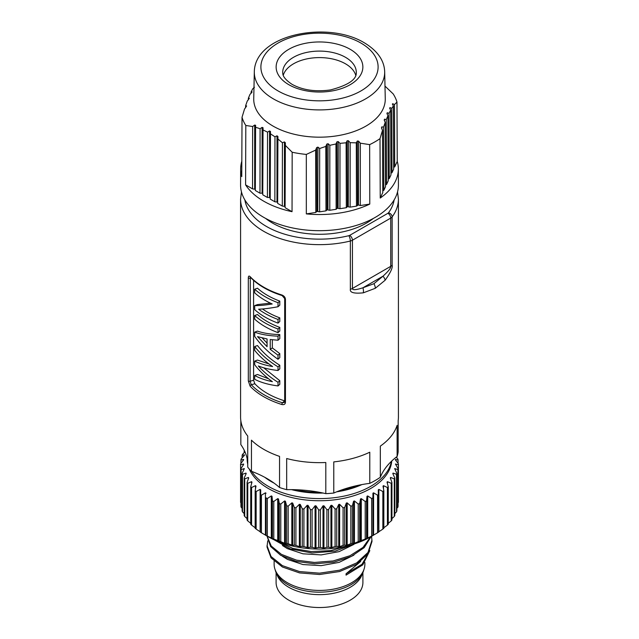 <?xml version="1.0" encoding="UTF-8"?>
<svg xmlns="http://www.w3.org/2000/svg" width="639" height="639" viewBox="0 0 639 639"><rect width="100%" height="100%" fill="white"/><g stroke="black" fill="none" stroke-linecap="round" stroke-linejoin="round"><path stroke-width="0.96" d="M275.201 569.884A44.722 25.816 0 0 0 276.04 572.448A44.722 25.816 0 0 0 287.877 584.621A44.722 25.816 0 0 0 331.585 591.219A44.722 25.816 0 0 0 362.96 572.448A44.722 25.816 0 0 0 363.799 569.884M274.123 561.226L274.123 564.213A45.377 26.199 0 0 0 287.414 582.744A45.377 26.199 0 0 0 336.865 588.423A45.377 26.199 0 0 0 364.877 564.213L364.877 562.52M369.829 550.602L362.768 564.884L346.05 575.132L346.05 573.79L360.668 561.473M355.388 543.557L335.235 551.13L311.976 552.967L290.274 548.909L274.267 539.891M371.123 536.56L364.182 547.639L351.234 556.489L333.965 562.136L314.723 563.806L296.184 561.409L280.721 555.323L270.585 546.489L267.006 536.057M371.602 536.281L371.994 541.497L367.976 553.805L356.682 564.253L339.628 571.53L319.564 574.509L299.523 572.903L282.414 567.001L271.056 557.871L267.006 546.944L267.733 540.866M282.438 545.522L287.414 548.645L302.958 553.813L321.193 554.9L339.109 551.641L353.862 544.42M348.974 545.442L330.93 550.602L311.209 551.585L292.822 548.398L277.997 541.505M370.54 536.896L363 547.423L349.988 555.73L333.135 560.954L314.46 562.456L296.576 560.163L281.424 554.372L271.232 546.018L267.054 536.089M371.994 540.155L367.968 552.479L356.69 562.903L339.613 570.196L319.54 573.167L299.539 571.57L282.39 565.643L271.048 556.521L267.006 545.602M346.05 573.79L362.017 564.285L369.606 551.042M282.446 556.273L287.414 559.381L302.942 564.549L321.201 565.643L339.157 562.368L353.902 555.131M373.12 535.402L370.652 536.832A72.343 41.767 180 0 1 268.348 536.832L265.88 535.402M382.849 491.519L382.849 529.1A78.916 45.561 180 0 0 383.839 528.317L383.839 490.728A78.916 45.561 180 0 1 382.849 491.519L378.871 489.394L378.288 489.817L378.703 532.055A78.916 45.561 180 0 1 377.577 532.774L372.928 535.458A78.916 45.561 180 0 1 371.674 536.113L366.562 538.501A78.916 45.561 180 0 1 365.204 539.076L359.685 541.145A78.916 45.561 180 0 1 358.223 541.624L354.429 543.278L352.369 543.35A78.916 45.561 180 0 1 350.827 543.749L346.314 545.363L344.685 545.107A78.916 45.561 180 0 1 343.087 545.41L339.628 546.617L336.729 546.393A78.916 45.561 180 0 1 335.084 546.593L330.93 547.687L328.59 547.192A78.916 45.561 180 0 1 326.912 547.288L323.941 548.11L320.347 547.487A78.916 45.561 180 0 1 318.653 547.487L315.059 548.11L312.088 547.288A78.916 45.561 180 0 1 310.41 547.192L308.07 547.687L303.916 546.593A78.916 45.561 180 0 1 302.271 546.393L299.371 546.617L295.913 545.41A78.916 45.561 180 0 1 294.315 545.107L292.686 545.363L288.173 543.749A78.916 45.561 180 0 1 286.631 543.35L284.571 543.278L280.777 541.624A78.916 45.561 180 0 1 279.315 541.145L273.796 539.076A78.916 45.561 180 0 1 272.438 538.501L267.326 536.113A78.916 45.561 180 0 1 266.072 535.458L261.423 532.774A78.916 45.561 180 0 1 260.297 532.055L260.712 489.817L260.129 489.394L256.151 491.519A78.916 45.561 180 0 1 255.161 490.728L255.161 528.317A78.916 45.561 180 0 0 256.151 529.1L256.151 491.519M266.072 535.514L265.417 535.139L265.417 492.829L261.423 495.193A78.916 45.561 180 0 1 260.297 494.466M260.712 532.119L256.151 529.1M255.488 527.966L251.582 525.13A78.916 45.561 180 0 1 250.736 524.284L250.736 486.702L251.974 482.149L251.55 481.67L247.756 483.316A78.916 45.561 180 0 1 247.069 482.429L247.069 520.018A78.916 45.561 180 0 0 247.756 520.905L247.756 483.316M250.736 523.325L247.756 520.905M247.069 518.612L244.713 516.472A78.916 45.561 180 0 1 244.194 515.545L244.194 477.956L246.191 473.603L245.943 473.084L242.493 474.29A78.916 45.561 180 0 1 242.141 473.339L242.141 510.928A78.916 45.561 180 0 0 242.493 511.879L242.493 474.29M244.194 513.62L242.493 511.879M242.141 508.364L241.111 507.174A78.916 45.561 180 0 1 240.935 506.208L240.935 468.619L243.603 464.545L243.555 464.01L240.591 464.833A78.916 45.561 180 0 1 240.583 464.345A78.916 45.561 180 0 1 240.591 463.858L243.555 459.952L243.603 459.417L240.935 460.064A78.916 45.561 180 0 1 241.111 459.098L244.338 455.383L244.481 454.848L242.141 455.343A78.916 45.561 180 0 1 242.493 454.393L244.969 451.869M240.935 502.869L240.591 502.414A78.916 45.561 180 0 1 240.583 501.927L240.583 464.345M396.507 511.879A78.916 45.561 180 0 0 396.859 510.928L396.859 473.339A78.916 45.561 180 0 1 396.507 474.29L396.507 511.879L394.806 513.62M396.507 474.29L393.057 473.084L392.809 473.603L394.806 477.956L394.806 515.545A78.916 45.561 180 0 1 394.287 516.472L391.931 518.612M394.806 477.956A78.916 45.561 180 0 1 394.287 478.883L390.645 477.461L390.309 477.964L391.931 482.429L391.931 520.018A78.916 45.561 180 0 1 391.244 520.905L388.264 523.325M391.931 482.429A78.916 45.561 180 0 1 391.244 483.316L387.45 481.67L387.026 482.149L388.264 486.702L388.264 524.284A78.916 45.561 180 0 1 387.418 525.13L383.512 527.966M382.849 529.1L378.288 532.119M378.703 494.466A78.916 45.561 180 0 1 377.577 495.193L373.583 492.829L373.583 535.139L372.928 535.514M266.072 535.458L266.072 497.877A78.916 45.561 180 0 0 267.326 498.524L267.326 536.113M273.796 539.076L273.796 501.487A78.916 45.561 180 0 1 272.438 500.912L272.014 496.263L271.295 495.928L267.326 498.524M272.438 500.912L272.438 538.501M280.777 541.624L280.777 504.043A78.916 45.561 180 0 1 279.315 503.556L278.484 498.939L277.701 498.644L273.796 501.487M279.315 503.556L279.315 541.145M288.173 543.749L288.173 506.16A78.916 45.561 180 0 1 286.631 505.769L285.401 501.216L284.571 500.968L280.777 504.043M286.631 505.769L286.631 543.35M295.913 545.41L295.913 507.821A78.916 45.561 180 0 1 294.315 507.518L292.686 503.053L291.823 502.861L288.173 506.16M294.315 507.518L294.315 545.107M303.916 546.593L303.916 509.003A78.916 45.561 180 0 1 302.271 508.804L300.274 504.451L299.371 504.307L295.913 507.821M302.271 508.804L302.271 546.393M312.088 547.288L312.088 509.706A78.916 45.561 180 0 1 310.41 509.602L308.07 505.377L307.151 505.289L303.916 509.003M310.41 509.602L310.41 547.192M320.347 547.487L320.347 509.898A78.916 45.561 180 0 1 318.653 509.898L315.986 505.832L315.059 505.8L312.088 509.706M318.653 509.898L318.653 547.487M328.59 547.192L328.59 509.602A78.916 45.561 180 0 1 326.912 509.706L323.941 505.8L323.014 505.832L320.347 509.898M326.912 509.706L326.912 547.288M336.729 546.393L336.729 508.804A78.916 45.561 180 0 1 335.084 509.003L331.849 505.289L330.93 505.377L328.59 509.602M335.084 509.003L335.084 546.593M344.685 545.107L344.685 507.518A78.916 45.561 180 0 1 343.087 507.821L339.628 504.307L338.726 504.451L336.729 508.804M343.087 507.821L343.087 545.41M352.369 543.35L352.369 505.769A78.916 45.561 180 0 1 350.827 506.16L347.177 502.861L346.314 503.053L344.685 507.518M350.827 506.16L350.827 543.749M359.685 541.145L359.685 503.556A78.916 45.561 180 0 1 358.223 504.043L354.429 500.968L353.599 501.216L352.369 505.769M358.223 504.043L358.223 541.624M366.562 538.501L366.562 500.912A78.916 45.561 180 0 1 365.204 501.487L361.299 498.644L360.516 498.939L359.685 503.556M365.204 501.487L365.204 539.076M373.583 492.829L372.928 493.212L372.928 535.458L372.928 497.877A78.916 45.561 180 0 1 371.674 498.524L367.705 495.928L366.986 496.263L366.562 500.912M371.674 498.524L371.674 536.113M372.928 493.212L372.928 497.877M377.577 495.193L377.577 532.774M378.871 531.704L378.871 489.394L378.288 489.817M388.264 486.702A78.916 45.561 180 0 1 387.418 487.541L383.512 485.664L383.009 486.111L383.839 490.728M383.512 488.923L383.512 485.664L383.009 486.111M387.418 487.541L387.418 525.13M387.45 483.699L387.45 481.67L387.026 482.149M391.244 483.316L391.244 520.905M390.645 478.875L390.645 477.461L390.309 477.964M394.287 478.883L394.287 516.472M393.057 474.122L393.057 473.084L392.809 473.603M397.889 469.585L397.889 507.174A78.916 45.561 180 0 0 398.065 506.208L398.065 468.619A78.916 45.561 180 0 1 397.889 469.585L394.662 468.587L396.859 473.339M397.889 507.174L396.859 508.364M396.22 457.165L397.889 459.098A78.916 45.561 180 0 1 398.065 460.064L395.397 459.417L395.445 459.952L398.409 463.858A78.916 45.561 180 0 1 398.416 464.345A78.916 45.561 180 0 1 398.409 464.833L395.445 464.01L398.065 468.619M398.409 464.833L398.065 502.869M398.416 464.345L398.416 501.927A78.916 45.561 180 0 1 398.409 502.414M398.065 460.064L398.065 463.403M396.859 456.669L396.859 457.907M244.194 452.652L244.194 450.727A78.916 45.561 180 0 1 244.33 450.471M242.141 457.907L242.141 455.343M240.935 463.403L240.935 460.064M240.591 502.414L240.591 464.833M241.111 507.174L241.111 469.585A78.916 45.561 180 0 1 240.935 468.619M242.141 473.339L244.338 468.587L241.111 469.585M246.191 473.603L245.943 473.084L245.943 474.122M244.713 516.472L244.713 478.883A78.916 45.561 180 0 1 244.194 477.956M247.069 482.429L248.691 477.964L248.355 477.461L244.713 478.883M248.691 477.964L248.355 477.461L248.355 478.875M251.974 482.149L251.55 481.67L251.55 483.699M251.582 525.13L251.582 487.541A78.916 45.561 180 0 1 250.736 486.702M255.161 490.728L255.991 486.111L255.488 485.664L251.582 487.541M255.991 486.111L255.488 485.664L255.488 488.923M260.712 489.817L260.129 489.394L260.129 531.704M261.423 532.774L261.423 495.193M266.072 493.212L265.417 492.829M391.755 461.007A72.343 41.767 180 0 1 390.094 468.091A72.343 41.767 180 0 1 320.347 500.736A72.343 41.767 180 0 1 249.29 469.042M247.74 464.233A72.343 41.767 180 0 1 247.157 458.97L247.157 458.738M295.194 489.698A67.079 38.723 0 0 0 319.596 492.334M340.315 490.417A67.079 38.723 0 0 0 357.728 485.424M388.504 212.787A3.946 2.963 -143.7 0 1 392.138 216.901A6.574 3.794 180 0 1 390.733 218.099L390.733 266.343L352.432 288.461C352.337 290.29 355.835 290.058 362.936 287.774A6.574 3.65 -100.9 0 1 363.295 292.838L375.301 288.293L385.141 280.225C390.525 272.685 392.857 267.661 392.138 265.145L392.138 216.901A78.916 45.561 180 0 0 398.416 199.088L398.416 417.091A78.916 45.561 180 0 1 398.161 420.734L398.161 451.877A78.916 45.561 180 0 1 397.115 456.47L397.115 425.326A78.916 45.561 180 0 1 380.325 446.118L380.325 477.261A78.916 45.561 180 0 1 369.781 483.348A93.845 54.179 0 0 0 333.774 493.044A78.916 45.561 180 0 1 325.802 493.651A93.845 54.179 0 0 0 286.671 489.666A78.916 45.561 180 0 1 279.547 487.525A93.845 54.179 0 0 0 251.446 471.302A78.916 45.561 180 0 1 247.74 467.189L247.74 436.046A78.916 45.561 180 0 1 240.583 417.091L240.583 199.088A78.916 45.561 180 0 0 263.699 231.302A78.916 45.561 180 0 0 350.356 241.023A3.946 1.262 -103.8 0 0 348.806 235.703A2.628 1.518 180 0 0 349.645 235.384L387.945 213.266A2.628 1.518 180 0 0 388.504 212.787A74.971 43.284 0 0 0 394.143 199.919M397.115 456.47A93.845 54.179 0 0 0 380.325 477.261M363.335 292.83C354.038 293.764 349.709 292.574 350.356 289.267L350.356 241.023A6.574 3.794 180 0 0 352.432 240.216A3.946 2.276 -120 0 0 349.645 235.384M281.871 404.519A78.916 45.561 180 0 1 263.699 396.683A78.916 45.561 180 0 1 250.137 386.196L248.315 380.908L248.315 277.813C248.387 276 248.994 275.609 250.137 276.655A78.916 45.561 0 0 0 263.699 287.151A78.916 45.561 0 0 0 281.871 294.978C284.036 295.841 285.234 297.271 285.441 299.252L285.441 402.346C285.234 404.239 284.043 404.966 281.871 404.519A1.318 0.511 -72.6 0 1 282.494 402.778L284.698 400.837M279.547 487.525L279.547 456.382A78.916 45.561 180 0 1 263.699 449.305A78.916 45.561 180 0 1 251.446 440.159L251.446 471.302M286.671 489.666L286.671 458.522A78.916 45.561 180 0 0 325.802 462.508L325.802 493.651M333.774 493.044L333.774 461.901A78.916 45.561 180 0 0 369.781 452.204L369.781 483.348M247.74 462.987A93.845 54.179 0 0 0 240.839 444.592L240.839 420.734M265.616 218.41A66.552 38.42 0 0 0 366.554 223.035A66.552 38.42 0 0 0 373.384 218.41M392.138 265.145A6.574 3.794 180 0 1 390.733 266.343C391.012 267.957 388.424 271.248 382.961 276.208A6.574 3.658 40.9 0 1 385.149 280.217M382.961 276.208L373.935 283.7L362.928 287.782L382.961 276.208M398.345 168.904L398.416 185.014A78.916 45.561 180 0 1 349.789 227.196A78.916 45.561 180 0 1 263.699 217.34A78.916 45.561 180 0 1 240.583 185.014L240.655 168.904A78.845 45.521 0 0 0 241.758 176.62L242.021 117.296A78.597 45.377 0 0 0 245.807 125.468L245.592 184.871A78.845 45.521 0 0 0 263.747 201.205A78.845 45.521 0 0 0 292.039 211.685L292.175 152.234A78.597 45.377 0 0 0 306.321 154.422L306.329 213.897A78.845 45.521 0 0 0 369.773 204.089L369.654 144.622A78.597 45.377 0 0 0 380.005 138.647L380.237 198.042A78.845 45.521 0 0 0 398.345 168.904A78.845 45.521 0 0 0 397.242 161.411L396.979 102.08A78.597 45.377 0 0 0 393.193 93.917L384.99 86.105M241.83 161.188A78.845 45.521 0 0 0 240.655 168.904M254.002 86.688L253.787 87.87M242.021 117.296L244.529 109.037L246.63 105.946L245.616 105.747L247.261 101.082L249.362 98.254L248.347 98.262L249.993 94.34L251.742 92.567L252.085 91.824L251.071 92.008L252.709 88.853L254.458 87.263M245.807 125.468L252.645 126.522L252.541 188.888L245.592 184.871M292.039 211.685L285.09 207.675L285.09 206.445L282.302 206.07L277.646 203.386L277.646 202.148L274.858 201.772L270.209 199.088L270.209 197.858L269.554 197.475L267.421 197.475L262.765 194.791L262.765 193.561L262.11 193.178L259.977 193.178L255.328 190.494L255.6 125.276L254.673 125.052L252.645 126.522M255.6 127.257L260.089 128.727L259.977 193.178M262.765 194.791L263.052 127.76L262.11 127.377L260.089 128.727M263.044 129.933L267.533 132.137L267.421 197.475M270.209 199.088L270.489 131.49L269.554 130.947L267.533 132.137M272.997 126.059A65.761 37.965 180 0 1 253.739 98.741L254.314 71.808A65.186 37.637 180 0 0 273.404 98.885A65.186 37.637 180 0 0 344.82 106.953A65.186 37.637 180 0 0 384.686 71.808L385.261 98.741A65.761 37.965 180 0 1 345.044 134.198A65.761 37.965 180 0 1 272.997 126.059M285.09 207.675L285.353 145.404L292.175 152.234M285.353 145.404L285.361 142.769L284.435 141.922L282.414 142.737L282.302 206.07M255.328 190.494L255.328 189.264L252.541 188.888M270.489 133.847L274.97 136.818L274.858 201.772M277.646 203.386L277.933 136.514L276.991 135.811L274.97 136.818M277.925 139.022L282.414 142.737M306.321 154.422L315.642 150.093L315.818 212.436L306.329 213.897M369.773 204.089L360.284 205.55L358.439 204.935L356.474 206.141L350.124 207.124L347.376 206.645L346.314 207.715L339.956 208.697L337.216 208.218L336.146 209.288L329.796 210.271L327.048 209.792L325.986 210.862L319.628 211.844L319.668 148.504L317.918 147.106L316.648 147.609L315.642 150.093M319.668 148.504L325.802 146.427L325.986 210.862M329.796 210.271L329.836 145.309L328.087 143.711L326.809 144.071L325.802 146.427M329.836 145.309L335.962 143.975L336.146 209.288M339.956 208.697L339.996 143.352L338.255 141.578L336.969 141.778L335.962 143.975M339.996 143.352L346.13 142.785L346.314 207.715M350.124 207.124L350.164 142.665L348.415 140.732L347.137 140.764L346.13 142.785M350.164 142.665L356.298 142.84L356.474 206.141M360.284 205.55L360.324 143.184L358.575 141.123L357.305 141.011L356.298 142.84M360.324 143.184L369.654 144.622M380.005 138.647L382.497 130.38L382.785 192.563L380.237 198.042M383.568 127.089L385.213 122.424L385.509 186.7L383.799 190.366L383.568 127.089L381.818 126.857L381.483 127.904L382.497 130.38M381.826 128.735L381.818 126.857L381.483 127.904M386.291 119.597L387.929 115.675L388.232 180.829L386.523 184.495L386.291 119.597L384.542 119.173L384.199 120.076L385.213 122.424M384.542 120.875L384.542 119.173L384.199 120.076M389.007 113.351L390.653 110.188L390.948 174.958L389.247 178.624L389.007 113.351L387.258 112.736L386.914 113.478L387.929 115.675M387.266 114.229L387.258 112.736L386.914 113.478M391.739 108.358L393.384 105.946L393.672 169.095L391.971 172.762L391.739 108.358L389.99 107.6L389.638 108.175L390.653 110.188M389.99 108.862L389.99 107.6L389.638 108.175M397.242 161.411L394.694 166.891L394.471 104.58L392.713 103.694L392.37 104.117L393.384 105.946M392.713 104.732L392.713 103.694L392.37 104.117M394.471 104.58L396.979 102.08M355.747 75.306A36.75 21.215 0 0 0 345.483 63.804A36.75 21.215 0 0 0 308.294 58.604A36.75 21.215 0 0 0 283.253 75.306M394.694 166.891L393.664 167.234M391.971 172.762L390.94 173.105M383.799 190.366L382.777 190.71M386.523 184.495L385.493 184.839M389.247 178.624L388.216 178.968M319.628 211.844L316.888 211.365L315.818 212.436M245.616 105.747L245.608 107.783M248.347 98.262L248.339 99.9M251.071 92.008L251.063 93.246M281.871 294.978A1.318 0.511 107.4 0 0 282.095 295.561M250.137 276.655A1.318 0.943 136.8 0 0 250.336 277.198C257.868 285.106 268.46 291.232 282.103 295.561L284.698 298.565L284.698 401.659L284.467 402.37L282.494 402.778A77.599 44.802 0 0 1 251.295 384.758L250.089 381.259L253.603 380.245L254.825 383.743A73.653 42.525 180 0 0 284.259 400.733M250.137 386.196A1.318 0.943 -43.2 0 1 251.295 384.758L254.825 383.743M248.315 380.908A1.318 0.759 0 0 0 250.089 381.259L250.304 277.166M253.603 280.369L253.603 380.245M279.786 334.564C270.736 334.341 263.3 333.183 257.469 331.098L254.697 332.12L254.697 336.402C260.784 345.004 268.556 352.624 278.013 359.278L279.786 357.68L279.786 353.607L272.334 347.92L270.233 349.373L270.233 339.485L278.013 340.244L279.786 338.646L279.786 334.564L278.013 336.17C268.556 335.787 260.784 334.437 254.697 332.12M272.334 339.748L272.334 347.92M279.786 327.392A73.653 42.525 180 0 1 257.469 314.508L254.697 315.53L254.697 319.188A76.944 44.418 180 0 0 278.013 332.647L279.786 331.05L279.786 327.392L278.013 328.989A76.944 44.418 180 0 1 254.697 315.53M270.465 303.166L257.469 304.587L254.697 305.61L254.697 309.651A76.944 44.418 180 0 0 278.013 323.11L279.786 321.513L279.786 317.855A73.653 42.525 180 0 1 262.493 308.972M279.786 301.097L278.013 302.694L278.013 306.736L279.786 305.138L279.786 301.097A73.653 42.525 180 0 1 257.469 288.205L254.697 289.235L254.697 292.886A76.944 44.418 180 0 0 272.214 303.98C265.273 305.13 259.434 305.674 254.697 305.61M268.636 378.823L257.469 374.47L254.697 375.492L254.697 379.294C260.784 382.473 268.556 384.686 278.013 385.932L279.786 384.335L279.786 380.676L263.699 367.776M268.963 363.95L257.469 360.069L254.697 361.091L254.697 364.749C259.482 370.963 265.385 376.603 272.39 381.683C265.385 380.213 259.49 378.152 254.697 375.492M279.786 365.244L278.013 366.842L278.013 370.5L279.786 368.895L279.786 365.244C270.736 359.597 263.3 353.032 257.469 345.531L254.697 346.554L254.697 350.404C259.538 356.362 265.504 361.738 272.605 366.538C265.504 365.332 259.538 363.519 254.697 361.091M278.013 336.17L278.013 340.244M279.786 353.607L278.013 355.204L270.233 349.373M278.013 355.204L278.013 359.278M267.07 338.966L257.533 336.633L267.07 346.681L267.07 338.966M267.07 343.151L262.23 337.975M278.013 328.989L278.013 332.647M278.013 302.694A76.944 44.418 180 0 1 254.697 289.235M278.013 306.736C270.553 308.166 264.091 308.996 258.627 309.212A76.944 44.418 180 0 0 278.013 319.46L278.013 323.11M279.786 317.855L278.013 319.46M278.013 366.842C268.556 361.051 260.784 354.286 254.697 346.554M278.013 370.5C270.393 369.638 263.827 368.136 258.324 365.971C263.827 372.09 270.393 377.521 278.013 382.274L278.013 385.932M279.786 380.676L278.013 382.274M276.04 572.448L277.318 575.491A43.404 25.057 0 0 0 288.812 587.305A43.404 25.057 0 0 0 331.234 593.711A43.404 25.057 0 0 0 361.682 575.491L362.96 572.448M276.096 572.584L276.096 582.472A43.404 25.057 0 0 0 288.812 600.189A43.404 25.057 0 0 0 336.106 605.62A43.404 25.057 0 0 0 362.904 582.472L362.904 572.584M271.295 538.23L271.295 495.928M272.014 538.565L272.014 496.263M277.701 540.953L277.701 498.644M278.484 541.249L278.484 498.939M284.571 543.278L284.571 500.968M285.401 543.517L285.401 501.216M291.823 545.171L291.823 502.861M292.686 545.363L292.686 503.053M299.371 546.617L299.371 504.307M300.274 546.752L300.274 504.451M307.151 547.599L307.151 505.289M308.07 547.687L308.07 505.377M315.059 548.11L315.059 505.8M315.986 548.134L315.986 505.832M323.014 548.134L323.014 505.832M323.941 548.11L323.941 505.8M330.93 547.687L330.93 505.377M331.849 547.599L331.849 505.289M338.726 546.752L338.726 504.451M339.628 546.617L339.628 504.307M346.314 545.363L346.314 503.053M347.177 545.171L347.177 502.861M353.599 543.517L353.599 501.216M354.429 543.278L354.429 500.968M360.516 541.249L360.516 498.939M361.299 540.953L361.299 498.644M366.986 538.565L366.986 496.263M367.705 538.23L367.705 495.928M391.419 461.326A72.343 41.767 180 0 1 390.094 465.943A72.343 41.767 180 0 1 324.428 498.492A72.343 41.767 180 0 1 251.71 471.398M264.834 477.333A68.397 39.49 0 0 0 274.083 483.132M291.504 489.626A68.397 39.49 0 0 0 323.078 493.036M336.657 491.83A68.397 39.49 0 0 0 361.882 484.594M247.581 461.31A72.343 41.767 180 0 1 247.309 459.529M244.857 199.919A74.971 43.284 0 0 0 348.806 235.703M387.945 213.266A3.946 2.276 -120 0 1 390.733 218.099L352.432 240.216L352.432 288.461A6.574 3.794 180 0 1 350.356 289.267M375.301 288.293A6.574 3.794 -120 0 0 373.935 283.7M285.09 206.445L285.361 142.769M284.435 206.07L284.435 141.922M276.991 201.772L276.991 135.811M277.646 202.148L277.933 136.514M270.209 197.858L270.489 131.49M269.554 197.475L269.554 130.947M262.765 193.561L263.052 127.76M262.11 193.178L262.11 127.377M255.328 189.264L255.6 125.276M254.673 188.888L254.673 125.052M278.053 90.922A58.612 33.843 0 0 0 360.947 90.922A58.612 33.843 0 0 0 360.947 43.069A58.612 33.843 0 0 0 278.053 43.069A58.612 33.843 0 0 0 278.053 90.922M350.164 49.291A43.372 25.041 180 0 1 350.164 84.699A43.372 25.041 180 0 1 288.836 84.699A43.372 25.041 180 0 1 288.836 49.291A43.372 25.041 180 0 1 350.164 49.291M356.29 72.415A36.79 21.239 0 0 0 345.515 57.318A36.79 21.239 0 0 0 305.354 52.725A36.79 21.239 0 0 0 282.71 72.415C282.933 73.461 281.607 77.407 292.119 84.372C302.758 90.147 315.538 92 330.467 89.931C348.175 85.283 356.786 79.444 356.29 72.415M358.439 204.935L358.575 141.123M357.536 205.079L357.305 141.011M347.376 206.645L347.137 140.764M348.279 206.509L348.415 140.732M338.111 208.082L338.255 141.578M337.216 208.218L336.969 141.778M327.951 209.656L328.087 143.711M327.048 209.792L326.809 144.071M317.783 211.229L317.918 147.106M316.888 211.365L316.648 147.609M285.441 299.252A1.318 0.759 180 0 1 284.698 298.581M285.441 402.346A1.318 0.759 180 0 1 284.698 401.675M248.315 277.813A1.318 0.759 -0 0 0 250.089 278.165L251.007 277.901M398.416 199.088L397.53 191.94M241.47 191.94L240.583 199.088M384.686 71.808C384.287 60.409 377.465 50.721 364.23 42.741C327.599 20.496 254.897 34.194 254.314 71.808"/></g></svg>
